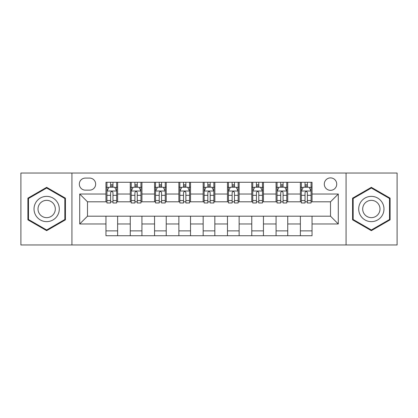 <?xml version="1.0" encoding="UTF-8"?>
<svg xmlns="http://www.w3.org/2000/svg" width="418" height="418" viewBox="0 0 418 418"><rect width="100%" height="100%" fill="white"/><g stroke="black" fill="none" stroke-linecap="round" stroke-linejoin="round"><path stroke-width="0.63" d="M330.513 177.896A6.223 6.223 0 0 0 324.29 184.113A6.223 6.223 0 0 0 330.513 190.336A6.223 6.223 0 0 0 336.736 184.113A6.223 6.223 0 0 0 330.513 177.896M346.067 244.969L397.1 244.969L397.1 173.031L346.067 173.031L346.067 244.969L71.933 244.969L71.933 173.031L20.9 173.031L20.9 244.969L71.933 244.969M85.35 190.143L89.624 190.143A6.024 6.024 0 0 0 95.654 184.113A6.024 6.024 0 0 0 89.624 178.089L85.35 178.089A6.024 6.024 0 0 0 79.321 184.113A6.024 6.024 0 0 0 85.35 190.143M346.067 173.031L71.933 173.031M105.958 223.97L79.713 223.97L79.713 194.03L105.958 194.03L105.958 201.805L87.487 201.805L87.487 216.195L105.958 216.195L105.958 235.731L312.042 235.731L312.042 216.195L330.513 216.195L330.513 201.805L312.042 201.805L312.042 194.03L338.287 194.03L338.287 223.97L312.042 223.97M312.042 194.03L312.042 182.269L105.958 182.269L105.958 194.03M300.375 182.269L300.375 201.805L301.347 201.805M305.041 201.805L307.376 201.805M311.07 201.805L312.042 201.805M300.375 201.805L286.769 201.805M276.073 182.269L276.073 201.805L277.045 201.805M280.739 201.805L283.075 201.805M276.073 201.805L262.467 201.805M251.772 182.269L251.772 201.805L252.744 201.805M256.438 201.805L258.773 201.805M251.772 201.805L238.161 201.805M227.47 182.269L227.47 201.805L228.442 201.805M232.136 201.805L234.467 201.805M227.47 201.805L213.859 201.805M203.169 182.269L203.169 201.805L204.141 201.805M207.835 201.805L210.165 201.805M203.169 201.805L189.558 201.805M178.867 182.269L178.867 201.805L179.839 201.805M183.533 201.805L185.864 201.805M178.867 201.805L165.256 201.805M154.561 182.269L154.561 201.805L155.533 201.805M159.227 201.805L161.562 201.805M154.561 201.805L140.955 201.805M130.259 182.269L130.259 201.805L131.231 201.805M134.925 201.805L137.261 201.805M130.259 201.805L116.653 201.805M105.958 201.805L106.93 201.805M110.624 201.805L112.959 201.805M105.958 216.195L117.625 216.195L117.625 235.731M312.042 216.195L117.625 216.195M117.625 182.269L117.625 201.805M105.958 187.128L106.93 187.128M110.624 187.128L112.959 187.128M116.653 187.128L117.625 187.128M105.958 230.872L117.625 230.872M130.259 216.195L130.259 235.731M141.927 182.269L141.927 201.805M130.259 187.128L131.231 187.128M134.925 187.128L137.261 187.128M140.955 187.128L141.927 187.128M141.927 216.195L141.927 235.731M130.259 230.872L141.927 230.872M154.561 216.195L154.561 235.731M166.228 216.195L166.228 235.731M154.561 230.872L166.228 230.872M166.228 182.269L166.228 201.805M154.561 187.128L155.533 187.128M159.227 187.128L161.562 187.128M165.256 187.128L166.228 187.128M178.867 216.195L178.867 235.731M190.53 216.195L190.53 235.731M178.867 230.872L190.53 230.872M190.53 182.269L190.53 201.805M178.867 187.128L179.839 187.128M183.533 187.128L185.864 187.128M189.558 187.128L190.53 187.128M203.169 216.195L203.169 235.731M214.831 216.195L214.831 235.731M203.169 230.872L214.831 230.872M214.831 182.269L214.831 201.805M203.169 187.128L204.141 187.128M207.835 187.128L210.165 187.128M213.859 187.128L214.831 187.128M227.47 216.195L227.47 235.731M239.133 216.195L239.133 235.731M227.47 230.872L239.133 230.872M239.133 182.269L239.133 201.805M227.47 187.128L228.442 187.128M232.136 187.128L234.467 187.128M238.161 187.128L239.133 187.128M251.772 216.195L251.772 235.731M263.439 216.195L263.439 235.731M251.772 230.872L263.439 230.872M263.439 182.269L263.439 201.805M251.772 187.128L252.744 187.128M256.438 187.128L258.773 187.128M262.467 187.128L263.439 187.128M276.073 216.195L276.073 235.731M287.741 216.195L287.741 235.731M276.073 230.872L287.741 230.872M287.741 182.269L287.741 201.805M276.073 187.128L277.045 187.128M280.739 187.128L283.075 187.128M286.769 187.128L287.741 187.128M300.375 216.195L300.375 235.731M300.375 230.872L312.042 230.872M300.375 187.128L301.347 187.128M305.041 187.128L307.376 187.128M311.07 187.128L312.042 187.128M87.487 201.805L79.713 194.03M87.487 216.195L79.713 223.97M338.287 194.03L330.513 201.805M338.287 223.97L330.513 216.195M46.659 230.663L65.422 219.831L65.422 198.169L46.659 187.337L27.901 198.169L27.901 219.831L46.659 230.663M390.099 198.169L371.341 187.337L352.578 198.169L352.578 219.831L371.341 230.663L390.099 219.831L390.099 198.169M112.959 184.793L110.624 184.793M116.653 200.535L112.959 200.535L112.959 202.976L116.653 202.976L116.653 191.115L114.704 187.227L108.873 187.227L106.93 191.115L106.93 202.976L110.624 202.976L110.624 200.535L106.93 200.535M106.93 191.115L106.93 182.269M116.653 191.115L116.653 182.269M110.624 187.227L110.624 182.269M112.959 182.269L112.959 187.227M112.959 200.535L112.959 192.573C112.181 191.073 111.402 191.073 110.624 192.573L110.624 200.535M137.261 184.793L134.925 184.793M140.955 200.535L137.261 200.535L137.261 202.976L140.955 202.976L140.955 191.115L139.011 187.227L133.175 187.227L131.231 191.115L131.231 202.976L134.925 202.976L134.925 200.535L131.231 200.535M131.231 191.115L131.231 182.269M140.955 191.115L140.955 182.269M134.925 187.227L134.925 182.269M137.261 182.269L137.261 187.227M137.261 200.535L137.261 192.573C136.482 191.073 135.704 191.073 134.925 192.573L134.925 200.535M161.562 184.793L159.227 184.793M165.256 200.535L161.562 200.535L161.562 202.976L165.256 202.976L165.256 191.115L163.313 187.227L157.481 187.227L155.533 191.115L155.533 202.976L159.227 202.976L159.227 200.535L155.533 200.535M155.533 191.115L155.533 182.269M165.256 191.115L165.256 182.269M159.227 187.227L159.227 182.269M161.562 182.269L161.562 187.227M161.562 200.535L161.562 192.573C160.784 191.073 160.005 191.073 159.227 192.573L159.227 200.535M185.864 184.793L183.533 184.793M189.558 200.535L185.864 200.535L185.864 202.976L189.558 202.976L189.558 191.115L187.614 187.227L181.783 187.227L179.839 191.115L179.839 202.976L183.533 202.976L183.533 200.535L179.839 200.535M179.839 191.115L179.839 182.269M189.558 191.115L189.558 182.269M183.533 187.227L183.533 182.269M185.864 182.269L185.864 187.227M185.864 200.535L185.864 192.573C185.085 191.073 184.312 191.073 183.533 192.573L183.533 200.535M210.165 184.793L207.835 184.793M213.859 200.535L210.165 200.535L210.165 202.976L213.859 202.976L213.859 191.115L211.916 187.227L206.084 187.227L204.141 191.115L204.141 202.976L207.835 202.976L207.835 200.535L204.141 200.535M204.141 191.115L204.141 182.269M213.859 191.115L213.859 182.269M207.835 187.227L207.835 182.269M210.165 182.269L210.165 187.227M210.165 200.535L210.165 192.573C209.392 191.073 208.613 191.073 207.835 192.573L207.835 200.535M57.606 202.683A12.639 12.639 0 0 0 40.342 198.054A12.639 12.639 0 0 0 35.718 215.317A12.639 12.639 0 0 0 52.981 219.946A12.639 12.639 0 0 0 57.606 202.683M54.152 204.674A8.653 8.653 0 0 0 42.333 201.507A8.653 8.653 0 0 0 39.167 213.326A8.653 8.653 0 0 0 50.986 216.493A8.653 8.653 0 0 0 54.152 204.674M46.659 229.989L28.481 219.497L28.481 198.503L46.659 188.011L64.837 198.503L64.837 219.497L46.659 229.989M371.341 221.639A12.639 12.639 0 0 0 383.975 209A12.639 12.639 0 0 0 371.341 196.361A12.639 12.639 0 0 0 358.701 209A12.639 12.639 0 0 0 371.341 221.639M371.341 217.653A8.653 8.653 0 0 0 379.993 209A8.653 8.653 0 0 0 371.341 200.347A8.653 8.653 0 0 0 362.688 209A8.653 8.653 0 0 0 371.341 217.653M353.163 198.503L371.341 188.011L389.519 198.503L389.519 219.497L371.341 229.989L353.163 219.497L353.163 198.503M234.467 184.793L232.136 184.793M238.161 200.535L234.467 200.535L234.467 202.976L238.161 202.976L238.161 191.115L236.217 187.227L230.386 187.227L228.442 191.115L228.442 202.976L232.136 202.976L232.136 200.535L228.442 200.535M228.442 191.115L228.442 182.269M238.161 191.115L238.161 182.269M232.136 187.227L232.136 182.269M234.467 182.269L234.467 187.227M234.467 200.535L234.467 192.573C233.693 191.073 232.915 191.073 232.136 192.573L232.136 200.535M258.773 184.793L256.438 184.793M262.467 200.535L258.773 200.535L258.773 202.976L262.467 202.976L262.467 191.115L260.519 187.227L254.687 187.227L252.744 191.115L252.744 202.976L256.438 202.976L256.438 200.535L252.744 200.535M252.744 191.115L252.744 182.269M262.467 191.115L262.467 182.269M256.438 187.227L256.438 182.269M258.773 182.269L258.773 187.227M258.773 200.535L258.773 192.573C257.995 191.073 257.216 191.073 256.438 192.573L256.438 200.535M283.075 184.793L280.739 184.793M286.769 200.535L283.075 200.535L283.075 202.976L286.769 202.976L286.769 191.115L284.825 187.227L278.989 187.227L277.045 191.115L277.045 202.976L280.739 202.976L280.739 200.535L277.045 200.535M277.045 191.115L277.045 182.269M286.769 191.115L286.769 182.269M280.739 187.227L280.739 182.269M283.075 182.269L283.075 187.227M283.075 200.535L283.075 192.573C282.296 191.073 281.518 191.073 280.739 192.573L280.739 200.535M307.376 184.793L305.041 184.793M311.07 200.535L307.376 200.535L307.376 202.976L311.07 202.976L311.07 191.115L309.127 187.227L303.296 187.227L301.347 191.115L301.347 202.976L305.041 202.976L305.041 200.535L301.347 200.535M301.347 191.115L301.347 182.269M311.07 191.115L311.07 182.269M305.041 187.227L305.041 182.269M307.376 182.269L307.376 187.227M307.376 200.535L307.376 192.573C306.598 191.073 305.819 191.073 305.041 192.573L305.041 200.535M130.259 223.97L117.625 223.97M130.259 194.03L117.625 194.03M154.561 194.03L141.927 194.03M154.561 223.97L141.927 223.97M178.867 194.03L166.228 194.03M178.867 223.97L166.228 223.97M203.169 194.03L190.53 194.03M203.169 223.97L190.53 223.97M227.47 194.03L214.831 194.03M227.47 223.97L214.831 223.97M251.772 194.03L239.133 194.03M251.772 223.97L239.133 223.97M276.073 194.03L263.439 194.03M276.073 223.97L263.439 223.97M300.375 194.03L287.741 194.03M300.375 223.97L287.741 223.97M116.601 191.016L106.977 191.016M106.93 187.457L108.758 187.457M114.825 187.457L116.653 187.457M110.624 195.326L106.93 195.326M116.653 195.326L112.959 195.326M112.959 186.031L110.624 186.031M140.903 191.016L131.283 191.016M131.231 187.457L133.06 187.457M139.126 187.457L140.955 187.457M134.925 195.326L131.231 195.326M140.955 195.326L137.261 195.326M137.261 186.031L134.925 186.031M165.209 191.016L155.585 191.016M155.533 187.457L157.361 187.457M163.428 187.457L165.256 187.457M159.227 195.326L155.533 195.326M165.256 195.326L161.562 195.326M161.562 186.031L159.227 186.031M189.511 191.016L179.886 191.016M179.839 187.457L181.663 187.457M187.729 187.457L189.558 187.457M183.533 195.326L179.839 195.326M189.558 195.326L185.864 195.326M185.864 186.031L183.533 186.031M213.812 191.016L204.188 191.016M204.141 187.457L205.969 187.457M212.03 187.457L213.859 187.457M207.835 195.326L204.141 195.326M213.859 195.326L210.165 195.326M210.165 186.031L207.835 186.031M238.114 191.016L228.489 191.016M228.442 187.457L230.271 187.457M236.337 187.457L238.161 187.457M232.136 195.326L228.442 195.326M238.161 195.326L234.467 195.326M234.467 186.031L232.136 186.031M262.415 191.016L252.791 191.016M252.744 187.457L254.572 187.457M260.639 187.457L262.467 187.457M256.438 195.326L252.744 195.326M262.467 195.326L258.773 195.326M258.773 186.031L256.438 186.031M286.717 191.016L277.097 191.016M277.045 187.457L278.874 187.457M284.94 187.457L286.769 187.457M280.739 195.326L277.045 195.326M286.769 195.326L283.075 195.326M283.075 186.031L280.739 186.031M311.023 191.016L301.399 191.016M301.347 187.457L303.175 187.457M309.242 187.457L311.07 187.457M305.041 195.326L301.347 195.326M311.07 195.326L307.376 195.326M307.376 186.031L305.041 186.031"/></g></svg>
